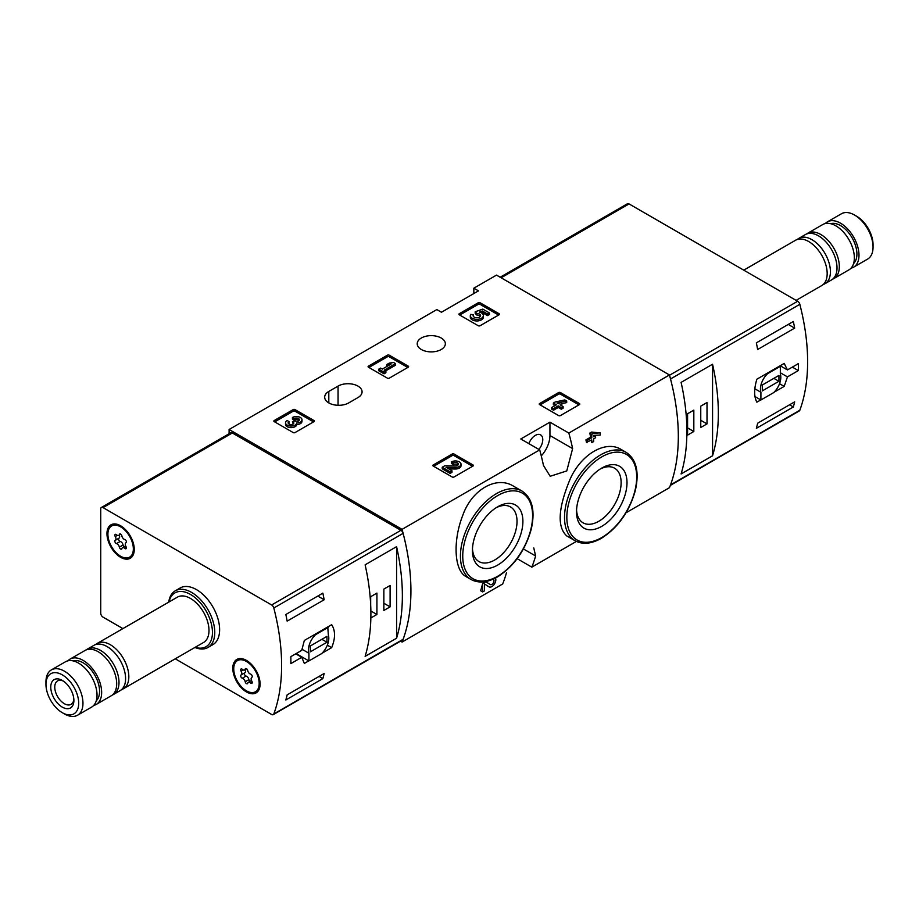 <?xml version="1.0" encoding="UTF-8"?>
<svg xmlns="http://www.w3.org/2000/svg" width="919" height="919" viewBox="0 0 919 919"><rect width="100%" height="100%" fill="white"/><g stroke="black" fill="none" stroke-linecap="round" stroke-linejoin="round"><path stroke-width="1.38" d="M533.79 547.954L535.605 555.972A196.275 113.324 60 0 1 531.825 567.149L576.385 541.417M626.057 512.745L669.457 487.679A196.275 113.324 -120 0 0 669.457 374.963L496.513 275.114L473.836 288.198L478.466 290.875L441.453 312.242L436.835 309.565L229.107 429.495L229.107 433.734M531.825 567.149L517.156 558.672M400.512 641.175L402.062 642.071L502.682 583.979A196.275 113.324 -120 0 0 506.461 572.801M482.636 591.928L480.614 590.756A196.275 113.324 60 0 0 482.636 583.576L482.636 591.928L484.474 590.86L484.474 583.956L489.069 586.873A5.594 3.228 120 0 0 494.123 584.473A5.594 3.228 120 0 0 495.456 578.04M482.636 583.576L485.829 581.727L490.332 584.587A2.987 1.723 120 0 0 490.367 584.61A2.987 1.723 120 0 0 493.354 582.887A2.987 1.723 120 0 0 493.354 579.441A2.987 1.723 120 0 0 492.802 579.303M513.664 486.254C496.501 475.33 471.677 489.597 462.682 515.593C452.745 540.935 454.158 570.607 466.105 576.638L470.999 579.464A51.027 29.465 -60 0 1 470.999 520.533A51.027 29.465 -60 0 1 522.026 491.079L513.664 486.254M541.268 455.904A20.609 11.901 120 0 0 549.941 435.503L549.941 422.154L568.838 433.056L669.457 374.963M568.838 433.056A196.275 113.324 60 0 1 572.617 448.598L566.759 470.93L550.182 476.272L543.462 465.428A196.275 113.324 -120 0 0 539.694 449.885L520.797 438.983L549.941 422.154M402.062 642.071A196.275 113.324 -120 0 0 402.062 529.355L539.694 449.885M621.233 449.517C605.839 439.787 581.267 454.02 570.148 479.086C558.132 508.058 556.983 527.001 566.724 535.915L575.087 540.74A51.027 29.465 -60 0 1 575.087 481.809A51.027 29.465 -60 0 1 626.115 452.343L621.233 449.517M591.319 440.201A196.275 113.324 60 0 1 591.79 442.636L593.64 441.568L593.64 438.857L595.615 437.72L595.11 435.284M595.615 435.583L593.64 436.72L593.64 435.353L600.233 435.055L600.233 432.918L593.64 433.228L591.79 434.285L591.79 437.789L587.046 440.534L585.931 439.879A196.275 113.324 60 0 1 586.437 442.315L591.79 439.925L591.79 442.636M585.931 439.879L590.676 437.145A196.275 113.324 60 0 0 589.78 433.125L591.618 432.056L600.233 432.918M539.625 404.601A1.31 0.758 180 0 1 539.625 403.533L539.625 404.601L558.591 415.56A1.31 0.758 180 0 0 560.452 415.56L579.418 404.601A1.31 0.758 180 0 0 579.418 403.533L560.452 392.585L560.452 394.182A1.31 0.758 0 0 0 558.591 394.182L540.096 404.877M560.452 392.585A1.31 0.758 180 0 0 558.591 392.585L539.625 403.533M433.217 466.036A1.31 0.758 180 0 1 433.217 464.968L433.217 466.036L452.194 476.984A1.31 0.758 180 0 0 454.043 476.984L473.009 466.036A1.31 0.758 180 0 0 473.009 464.968L454.043 454.02L454.043 455.617A1.31 0.758 0 0 0 452.194 455.617L433.688 466.301M454.043 454.02A1.31 0.758 180 0 0 452.194 454.02L433.217 464.968M368.45 367.209A1.31 0.758 180 0 1 368.45 366.141L368.45 367.209L387.416 378.157A1.31 0.758 180 0 0 389.277 378.157L408.243 367.209A1.31 0.758 180 0 0 408.243 366.141L389.277 355.193L389.277 356.79A1.31 0.758 0 0 0 387.416 356.79L368.921 367.474M389.277 355.193A1.31 0.758 180 0 0 387.416 355.193L368.45 366.141M274.218 421.614A1.31 0.758 180 0 1 274.218 420.546L274.218 421.614L293.184 432.573A1.31 0.758 180 0 0 295.033 432.573L313.999 421.614A1.31 0.758 180 0 0 313.999 420.546L295.033 409.598L295.033 411.207A1.31 0.758 0 0 0 293.184 411.207L274.678 421.89M295.033 409.598A1.31 0.758 180 0 0 293.184 409.598L274.218 420.546M459.27 314.78A1.31 0.758 180 0 1 459.27 313.712L459.27 314.78L478.236 325.728A1.31 0.758 180 0 0 480.086 325.728L499.051 314.78A1.31 0.758 180 0 0 499.051 313.712L480.086 302.765L480.086 304.361A1.31 0.758 0 0 0 478.236 304.361L459.73 315.045M480.086 302.765A1.31 0.758 180 0 0 478.236 302.765L459.27 313.712M328.807 391.437A14.072 8.122 180 0 0 324.683 397.18A14.072 8.122 180 0 0 333.367 404.682A14.072 8.122 180 0 0 348.703 402.924L357.951 397.582A14.072 8.122 180 0 0 362.075 391.839A14.072 8.122 180 0 0 353.39 384.337A14.072 8.122 180 0 0 338.054 386.095L328.807 391.437L328.807 402.924M441.223 338.02A14.072 8.122 180 0 1 445.347 343.763A14.072 8.122 180 0 1 431.275 351.885A14.072 8.122 180 0 1 417.215 343.763A14.072 8.122 180 0 1 425.899 336.251A14.072 8.122 180 0 1 441.223 338.02M402.062 529.355L229.107 429.495M473.836 293.54L473.836 288.198M497.673 565.082A35.692 20.609 -60 0 1 472.435 550.504A35.692 20.609 -60 0 1 497.661 506.794A35.692 20.609 -60 0 1 522.9 521.372A35.692 20.609 -60 0 1 497.673 565.082M496.157 507.725A31.533 18.208 -60 0 1 510.148 506.737A31.533 18.208 -60 0 1 515.421 531.883A31.533 18.208 -60 0 1 494.732 559.993A31.533 18.208 -60 0 1 478.615 561.348A31.533 18.208 -60 0 1 472.481 548.735M601.761 526.346A35.692 20.609 -60 0 1 576.523 511.78A35.692 20.609 -60 0 1 601.761 468.07A35.692 20.609 -60 0 1 626.999 482.636A35.692 20.609 -60 0 1 601.761 526.346M600.245 469A31.533 18.208 -60 0 1 614.237 468.012A31.533 18.208 -60 0 1 619.521 493.158A31.533 18.208 -60 0 1 598.82 521.257A31.533 18.208 -60 0 1 582.715 522.612A31.533 18.208 -60 0 1 576.569 509.999M538.879 449.425A10.465 6.042 120 0 0 540.602 434.859A10.465 6.042 120 0 0 535.375 435.376A10.465 6.042 120 0 0 528.85 443.636M484.474 583.956L489 586.827A5.594 3.228 120 0 0 489.069 586.873M593.64 433.228L591.618 432.056M591.79 434.285L589.78 433.125M591.79 437.789L590.676 437.145M587.046 440.534L587.046 442.659M498.592 315.045L480.086 304.361M489.367 312.919L489.367 314.528L487.518 315.596L487.518 313.988L489.367 312.919L482.774 309.117L475.18 311.759L475.18 313.368L476.8 315.033A3.733 2.148 0 0 1 480.304 316.389M475.18 311.759L476.8 313.436A3.733 2.148 180 0 1 480.568 315.585A3.733 2.148 180 0 1 476.835 317.744A3.733 2.148 180 0 1 473.113 315.585A3.733 2.148 180 0 1 473.446 314.689L470.643 314.413A6.525 3.768 180 0 0 470.31 315.585A6.525 3.768 180 0 0 476.835 319.352A6.525 3.768 180 0 0 483.36 315.585A6.525 3.768 180 0 0 479.281 312.092L482.372 311.013L482.372 312.621L487.518 315.596M482.372 311.013L487.518 313.988M481.476 312.931L482.372 312.621M470.31 315.585L470.31 317.193A6.525 3.768 0 0 0 476.835 320.961A6.525 3.768 0 0 0 483.36 317.193L483.36 315.585M473.446 314.689L473.446 316.297A3.733 2.148 0 0 0 473.377 316.389M476.8 313.436L476.8 315.033M476.283 313.138L476.283 314.735M313.54 421.89L295.033 411.207M296.711 422.981A5.594 3.228 180 0 1 290.967 426.037A5.594 3.228 180 0 1 285.533 422.809L285.533 424.406A5.594 3.228 0 0 0 290.967 427.634A5.594 3.228 0 0 0 296.711 424.589A5.594 3.228 0 0 0 301.995 421.361L301.995 419.765A5.594 3.228 180 0 1 296.711 422.981L296.711 424.589M285.533 422.809A5.594 3.228 180 0 1 287.165 420.523L289.014 421.591L289.014 423.188A2.987 1.723 0 0 0 288.486 423.613M299.031 420.557A2.987 1.723 0 0 0 294.287 420.144L292.437 419.075L292.437 417.479L294.287 418.547A2.987 1.723 180 0 1 297.538 418.168A2.987 1.723 180 0 1 299.376 419.765A2.987 1.723 180 0 1 299.284 420.213A2.608 1.505 180 0 1 294.907 420.879L292.437 421.591L293.069 421.947A2.608 1.505 180 0 1 293.827 423.016A2.608 1.505 180 0 1 291.897 424.475A2.987 1.723 180 0 1 288.141 422.809A2.987 1.723 180 0 1 289.014 421.591M293.437 423.82A2.608 1.505 0 0 0 293.069 423.556L292.437 421.591M294.287 418.547L294.287 420.144M292.437 417.479A5.594 3.228 180 0 1 298.537 416.778A5.594 3.228 180 0 1 301.995 419.765M407.772 367.474L389.277 356.79M395.515 363.602L393.665 362.534L389.323 363.074L386.681 364.59L391.034 364.062L382.327 369.082L380.615 368.094L378.766 369.162L384.039 372.206L385.888 371.138L384.176 370.15L395.515 363.602L395.515 365.211L385.566 370.954M385.888 371.138L385.888 372.746L384.039 373.803L384.039 372.206M378.766 369.162L378.766 370.759L384.039 373.803M386.681 364.59L386.681 366.199L387.508 366.095M472.55 466.301L454.043 455.617M448.851 468.92L455.273 469.012A5.594 3.228 0 0 0 461.005 465.784L461.005 464.175A5.594 3.228 180 0 1 455.273 467.415L455.273 469.012M458.041 464.98A2.987 1.723 0 0 0 453.297 464.566L451.447 463.498L451.447 461.901L453.297 462.958A2.987 1.723 180 0 1 456.548 462.59A2.987 1.723 180 0 1 458.386 464.175A2.987 1.723 180 0 1 455.33 465.899L444.773 465.749L442.223 467.231L450.126 471.792L451.976 470.723L446.002 467.277L455.273 467.415M451.976 470.723L451.976 472.332L450.126 473.4L450.126 471.792M442.223 467.231L442.223 468.828L450.126 473.4M453.297 462.958L453.297 464.566M451.447 461.901A5.594 3.228 180 0 1 457.547 461.2A5.594 3.228 180 0 1 461.005 464.175M578.947 404.877L560.452 394.182M566.69 400.994L564.84 399.926L555.214 401.982L553.376 403.05L556.409 404.808L551.664 407.542L553.502 408.61L558.247 405.865L561.279 407.622L563.129 406.554L560.096 404.808L562.072 403.659L560.234 402.591L558.247 403.74L557.063 403.05L566.69 400.994L566.69 402.602L561.98 403.602M562.072 403.659L561.486 405.601M563.129 406.554L563.129 408.162L561.279 409.219L561.279 407.622M558.247 405.865L558.247 407.473L561.279 409.219M553.502 408.61L553.502 410.207L558.247 407.473M551.664 407.542L551.664 409.15L553.502 410.207M553.376 403.05L553.376 404.659L555.019 405.601M670.353 485.381L799.289 410.942A3.274 1.884 -120 0 0 799.829 410.253A196.275 113.324 -120 0 0 799.829 304.315A3.274 1.884 -120 0 0 797.646 301.271L629.055 203.926A3.274 1.884 -120 0 0 627.424 203.765L500.177 277.228M799.829 410.253L670.525 484.91A196.275 113.324 -120 0 0 670.525 378.973L799.829 304.315M780.174 365.739L787.445 369.932L784.194 363.419L756.865 379.202C753.936 389.059 753.936 396.709 756.865 402.177L760.783 399.914M774.028 392.264L784.194 386.394L787.445 376.882L798.347 370.587A196.275 113.324 60 0 0 798.347 363.637L787.445 369.932M794.659 401.844A196.275 113.324 60 0 1 793.35 406.968L756.348 428.334A196.275 113.324 -120 0 0 757.647 423.211L794.659 401.844M756.348 342.856L793.35 321.489A196.275 113.324 60 0 1 794.659 328.117L757.647 349.496A196.275 113.324 -120 0 0 756.348 342.856M712.558 455.778A196.275 113.324 -120 0 0 712.558 364.223L712.558 455.778L681.105 473.94A196.275 113.324 60 0 0 681.105 382.384L712.558 364.223M851.051 268.176A26.169 15.106 -120 0 0 853.567 267.199L867.628 259.078A26.169 15.106 -120 0 0 873.05 247.096L873.05 244.638A23.159 13.371 -120 0 0 856.669 216.275L854.544 215.046A26.169 15.106 -120 0 0 841.459 213.748L827.399 221.87A26.169 15.106 -120 0 0 825.285 223.558M873.05 247.096A26.169 15.106 -120 0 0 854.544 215.046M853.567 267.199A26.169 15.106 -120 0 0 853.567 236.976A26.169 15.106 -120 0 0 827.399 221.87M853.602 263.523A23.228 13.406 -120 0 0 852.097 237.826A23.228 13.406 -120 0 0 830.592 223.685M832.694 279.123A26.169 15.106 -120 0 0 833.901 278.549L848.938 269.864A26.169 15.106 -120 0 0 848.938 239.652A26.169 15.106 -120 0 0 822.769 224.535L807.732 233.219A26.169 15.106 -120 0 0 806.629 233.977M833.901 278.549A26.169 15.106 -120 0 0 833.901 248.325A26.169 15.106 -120 0 0 807.732 233.219M823.275 284.453A26.169 15.106 -120 0 0 824.998 283.695L831.592 279.881A26.169 15.106 -120 0 0 831.592 249.669A26.169 15.106 -120 0 0 805.423 234.552L798.829 238.366A26.169 15.106 -120 0 0 797.313 239.468M824.998 283.695A26.169 15.106 -120 0 0 824.998 253.472A26.169 15.106 -120 0 0 798.829 238.366M796.095 300.375L821.758 285.556A26.169 15.106 -120 0 0 821.758 255.344A26.169 15.106 -120 0 0 795.59 240.227L743.758 270.152M792.339 367.118L798.347 370.587M780.334 372.781L787.445 376.882M779.53 383.694L784.194 386.394M760.909 399.983L773.66 392.62A14.394 8.305 120 0 0 780.334 374.044L780.334 366.325L767.583 373.688A14.394 8.305 120 0 0 760.909 392.264L760.909 399.983L754.981 396.56M779.749 365.992L780.334 366.325M766.997 373.355L767.583 373.688M754.855 388.771L760.909 392.264M762.299 390.908L778.944 381.282L778.944 375.411L762.299 385.027L762.299 390.908M773.855 378.352L778.944 381.282M789.57 404.785L793.35 406.968M788.261 324.43L794.659 328.117M687.584 435.112L693.822 431.505L693.822 410.138L687.584 413.745L687.584 435.112M700.76 427.496L707.01 423.889L707.01 402.522L700.76 406.129L700.76 427.496M700.76 420.282L707.01 423.889M687.584 427.898L693.822 431.505M122.905 628.607L103.043 617.143A3.274 1.884 60 0 1 100.722 613.134L100.722 508.965A3.274 1.884 60 0 1 101.4 507.46A3.274 1.884 60 0 1 103.043 507.621L271.633 604.966A3.274 1.884 60 0 1 273.816 608.01A196.275 113.324 60 0 1 273.816 713.948A3.274 1.884 60 0 1 273.265 714.637A3.274 1.884 60 0 1 271.633 714.477L175.242 658.82M101.4 507.46L230.715 432.803A3.274 1.884 60 0 1 232.346 432.975L400.937 530.309A3.274 1.884 60 0 1 403.119 533.353A196.275 113.324 60 0 1 403.119 639.291A3.274 1.884 60 0 1 402.579 639.98L273.265 714.637M327.336 645.161L331.667 647.654C335.481 638.303 335.481 630.652 331.667 624.69L304.338 640.463L301.742 650.353L290.841 656.648A196.275 113.324 -120 0 1 290.841 663.598L301.742 657.292L304.338 663.438L308.784 660.864M331.667 647.654L322.041 653.214M287.153 621.129A196.275 113.324 -120 0 0 285.843 614.501L322.856 593.134A196.275 113.324 60 0 1 324.154 599.762L287.153 621.129M322.856 678.601L285.843 699.979A196.275 113.324 -120 0 0 287.153 694.856L324.154 673.489A196.275 113.324 60 0 1 322.856 678.601L319.065 676.418M365.119 564.817A196.275 113.324 60 0 1 365.119 656.373L396.583 638.211A196.275 113.324 -120 0 0 396.583 546.656L365.119 564.817M168.74 602.14A32.716 18.885 60 0 1 175.276 590.814L180.135 587.999A32.716 18.885 60 0 1 196.494 589.63A32.716 18.885 60 0 1 217.86 618.453A32.716 18.885 60 0 1 212.852 644.667L207.993 647.47A32.716 18.885 60 0 1 194.908 647.47M246.453 660.405L246.453 660.405A19.299 11.143 60 0 1 260.1 684.046A19.299 11.143 60 0 1 246.453 691.927A19.299 11.143 60 0 1 232.806 668.285A19.299 11.143 60 0 1 246.453 660.405M120.619 525.783L120.619 525.783A19.299 11.143 60 0 1 134.266 549.424A19.299 11.143 60 0 1 120.619 557.305A19.299 11.143 60 0 1 106.972 533.663A19.299 11.143 60 0 1 120.619 525.783M62.331 674.879A23.159 13.371 60 0 1 78.701 703.253A23.159 13.371 60 0 1 62.331 712.707A23.159 13.371 60 0 1 45.95 684.333A23.159 13.371 60 0 1 62.331 674.879M62.331 680.439L62.331 680.439A16.358 9.443 60 0 1 73.888 700.473A16.358 9.443 60 0 1 62.331 707.148A16.358 9.443 60 0 1 50.763 687.113A16.358 9.443 60 0 1 62.331 680.439M45.95 684.333L45.95 681.887A26.169 15.106 60 0 1 51.372 669.905A26.169 15.106 60 0 1 64.456 671.203A26.169 15.106 60 0 1 81.55 694.259A26.169 15.106 60 0 1 77.541 715.235A26.169 15.106 60 0 1 64.456 713.937L62.331 712.707M51.372 669.905L65.433 661.783A26.169 15.106 60 0 1 78.517 663.081A26.169 15.106 60 0 1 95.622 686.137A26.169 15.106 60 0 1 91.601 707.113L77.541 715.235M73.267 660.922A23.228 13.406 60 0 1 83.147 662.806A23.228 13.406 60 0 1 97.839 681.795A23.228 13.406 60 0 1 96.265 700.76M67.949 660.807A26.169 15.106 60 0 1 70.062 659.107A26.169 15.106 60 0 1 83.147 660.405A26.169 15.106 60 0 1 100.24 683.472A26.169 15.106 60 0 1 96.231 704.436A26.169 15.106 60 0 1 93.715 705.413M70.062 659.107L85.099 650.434A26.169 15.106 60 0 1 98.184 651.72A26.169 15.106 60 0 1 115.277 674.787A26.169 15.106 60 0 1 111.268 695.763L96.231 704.436M86.306 649.848A26.169 15.106 60 0 1 87.408 649.09A26.169 15.106 60 0 1 100.493 650.388A26.169 15.106 60 0 1 117.586 673.455A26.169 15.106 60 0 1 113.577 694.419A26.169 15.106 60 0 1 112.371 695.005M87.408 649.09L94.002 645.287A26.169 15.106 60 0 1 107.086 646.585A26.169 15.106 60 0 1 124.18 669.641A26.169 15.106 60 0 1 120.171 690.617L113.577 694.419M95.725 644.529A26.169 15.106 60 0 1 97.242 643.415A26.169 15.106 60 0 1 110.326 644.713A26.169 15.106 60 0 1 127.419 667.78A26.169 15.106 60 0 1 123.41 688.745A26.169 15.106 60 0 1 121.687 689.503M97.242 643.415L177.39 597.143A26.169 15.106 60 0 1 190.474 598.441A26.169 15.106 60 0 1 207.579 621.497A26.169 15.106 60 0 1 203.558 642.473L123.41 688.745M169.016 601.979A31.074 17.943 60 0 1 190.474 594.432A31.074 17.943 60 0 1 212.323 629.687A31.074 17.943 60 0 1 195.184 647.309M175.276 590.814A32.716 18.885 60 0 1 191.634 592.433A32.716 18.885 60 0 1 213.001 621.255A32.716 18.885 60 0 1 207.993 647.47M73.842 699.233A13.521 7.811 60 0 1 71.096 704.345A13.521 7.811 60 0 1 57.564 696.545A13.521 7.811 60 0 1 57.564 680.922A13.521 7.811 60 0 1 63.377 681.105M295.734 653.823L301.742 657.292M328.347 627.286L315.596 634.65A14.394 8.305 120 0 0 308.91 653.225L308.91 660.945L321.661 653.581A14.394 8.305 120 0 0 328.347 635.006L327.75 626.942M315.01 634.305L315.596 634.65M301.903 649.182L308.91 653.225M296.159 653.581L308.91 660.945M326.957 636.373L310.3 645.988L310.3 651.858L326.957 642.243L326.957 636.373M321.868 639.302L326.957 642.243M317.767 596.075L324.154 599.762M390.104 585.483L383.855 589.09L383.855 610.457L390.104 606.85L390.104 585.483M370.862 617.959L376.916 614.466L376.916 593.1L370.679 596.707L370.679 604.553M396.583 638.211L396.583 546.656M370.885 610.986L376.916 614.466M383.855 603.243L390.104 606.85M107.902 534.203A17.989 10.385 60 0 1 111.624 525.967A17.989 10.385 60 0 1 129.613 536.351A17.989 10.385 60 0 1 129.613 557.132A17.989 10.385 60 0 1 115.748 552.308A17.989 10.385 60 0 1 107.902 534.203M119.355 547.15A3.205 1.849 -120 0 0 116.506 543.6A1.827 1.057 -120 0 1 115.024 542.072A1.827 1.057 -120 0 1 115.22 540.361A1.827 1.057 -120 0 0 115.22 540.361A3.205 1.849 60 0 0 115.289 540.326A3.205 1.849 60 0 0 115.243 536.535A1.827 1.057 -120 0 1 115.22 534.376A1.827 1.057 -120 0 1 116.506 534.743A3.205 1.849 -120 0 0 118.758 535.386A3.205 1.849 -120 0 0 119.355 534.49A1.827 1.057 -120 0 1 119.7 533.973A1.827 1.057 -120 0 1 120.975 534.33A1.827 1.057 -120 0 1 121.882 535.949A3.205 1.849 -120 0 0 124.731 539.499A1.827 1.057 -120 0 1 126.225 541.027A1.827 1.057 -120 0 1 126.018 542.727A1.827 1.057 -120 0 0 126.018 542.727A3.205 1.849 -120 0 0 125.949 542.773A3.205 1.849 -120 0 0 125.995 546.552A1.827 1.057 -120 0 1 126.018 548.712A1.827 1.057 -120 0 1 124.731 548.344A3.205 1.849 -120 0 0 122.48 547.701A3.205 1.849 -120 0 0 121.882 548.609A1.827 1.057 -120 0 1 121.538 549.114A1.827 1.057 -120 0 1 120.263 548.769A1.827 1.057 -120 0 1 119.355 547.15L123.066 545.013A3.205 1.849 -120 0 0 120.205 541.463L116.506 543.6M111.624 525.967L112.543 525.427A17.989 10.385 60 0 1 121.09 526.07M134.254 548.873A17.989 10.385 60 0 1 130.544 556.592L129.613 557.132M118.873 538.247A1.827 1.057 -120 0 0 118.735 539.97A1.827 1.057 -120 0 0 120.205 541.463M115.335 540.292L118.942 538.212A3.205 1.849 -120 0 0 118.988 538.189A3.205 1.849 -120 0 0 119.286 535.076M123.066 545.013A1.827 1.057 -120 0 0 124.122 546.759M233.736 668.825A17.989 10.385 60 0 1 237.458 660.589A17.989 10.385 60 0 1 255.448 670.973A17.989 10.385 60 0 1 255.448 691.743A17.989 10.385 60 0 1 241.582 686.93A17.989 10.385 60 0 1 233.736 668.825M244.707 672.869A1.827 1.057 -120 0 0 244.569 674.592A1.827 1.057 -120 0 0 246.039 676.074A3.205 1.849 -120 0 1 248.9 679.635L245.201 681.772A3.205 1.849 -120 0 0 242.34 678.211A1.827 1.057 -120 0 1 240.858 676.694A1.827 1.057 -120 0 1 241.054 674.983A1.827 1.057 -120 0 1 241.077 674.971A3.205 1.849 60 0 0 241.123 674.937A3.205 1.849 60 0 0 241.077 671.157A1.827 1.057 -120 0 1 241.054 668.998A1.827 1.057 -120 0 1 242.34 669.365A3.205 1.849 -120 0 0 244.592 670.008A3.205 1.849 -120 0 0 245.201 669.112A1.827 1.057 -120 0 1 245.545 668.595A1.827 1.057 -120 0 1 246.809 668.952A1.827 1.057 -120 0 1 247.716 670.571A3.205 1.849 -120 0 0 250.577 674.121A1.827 1.057 -120 0 1 252.059 675.637A1.827 1.057 -120 0 1 251.863 677.349L251.829 677.372A1.827 1.057 -120 0 0 251.863 677.349M251.829 677.372A3.205 1.849 -120 0 0 251.783 677.395A3.205 1.849 -120 0 0 251.829 681.174A1.827 1.057 -120 0 1 251.863 683.334A1.827 1.057 -120 0 1 250.577 682.966A3.205 1.849 -120 0 0 248.314 682.323A3.205 1.849 -120 0 0 247.716 683.219A1.827 1.057 -120 0 1 247.372 683.736A1.827 1.057 -120 0 1 246.108 683.38A1.827 1.057 -120 0 1 245.201 681.772M237.458 660.589L238.389 660.049A17.989 10.385 60 0 1 246.924 660.692M260.1 683.495A17.989 10.385 60 0 1 256.378 691.214L255.448 691.743M241.169 674.914L244.776 672.834A3.205 1.849 -120 0 0 244.833 672.8A3.205 1.849 -120 0 0 245.132 669.698M248.9 679.635A1.827 1.057 -120 0 0 249.957 681.381M497.673 576.27A49.396 28.523 -60 0 1 467.415 533.238A49.396 28.523 -60 0 1 527.92 498.305A49.396 28.523 -60 0 1 497.673 576.27M601.761 537.546A49.396 28.523 -60 0 1 571.515 494.502A49.396 28.523 -60 0 1 632.008 459.58A49.396 28.523 -60 0 1 601.761 537.546M549.941 435.503L572.617 448.598M524.255 549.424L535.605 555.972M338.054 386.095L338.054 405.29M489 586.827L487.346 585.885M499.051 313.712L499.051 314.78M478.236 302.765L478.236 304.361M313.999 420.546L313.999 421.614M293.184 409.598L293.184 411.207M293.069 421.947L293.069 423.556M408.243 366.141L408.243 367.209M387.416 355.193L387.416 356.79M473.009 464.968L473.009 466.036M452.194 454.02L452.194 455.617M579.418 403.533L579.418 404.601M558.591 392.585L558.591 394.182M501.142 277.791L629.055 203.926M669.537 375.239L797.646 301.271M403.119 639.291L273.816 713.948M403.119 533.353L273.816 608.01M232.346 432.975L103.043 507.621M400.937 530.309L271.633 604.966M117.333 535.329L115.243 536.535M120.32 533.939L119.355 534.49M126.351 547.414L124.731 548.344M246.039 676.074L242.34 678.211M243.179 669.951L241.077 671.157M246.154 668.55L245.201 669.112M252.185 682.036L250.577 682.966M470.999 579.464C478.5 583.496 487.277 582.68 497.328 577.017C513.974 566.38 525.289 550.401 531.285 529.068C535.352 510.654 532.262 497.995 522.026 491.079M575.087 540.74C582.6 544.772 591.376 543.956 601.417 538.293C618.062 527.655 629.389 511.665 635.385 490.332C639.44 471.929 636.362 459.27 626.115 452.343M118.988 538.189L115.289 540.326M120.814 534.203L118.758 535.386M125.65 545.875L122.48 547.701M244.833 672.8L241.123 674.937M246.66 668.814L244.592 670.008M251.484 680.497L248.314 682.323"/></g></svg>
